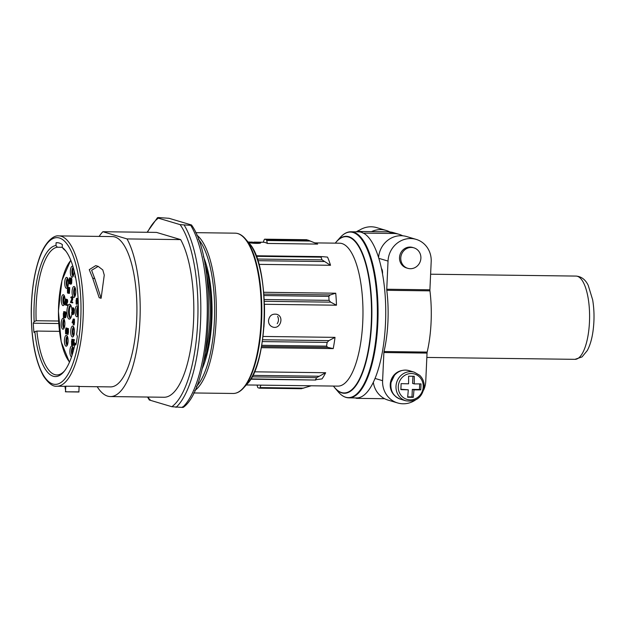 <?xml version="1.0" encoding="UTF-8"?>
<svg xmlns="http://www.w3.org/2000/svg" width="625" height="625" viewBox="0 0 625 625"><rect width="100%" height="100%" fill="white"/><g stroke="black" fill="none" stroke-linecap="round" stroke-linejoin="round"><path stroke-width="0.94" d="M407.625 397.234A52.352 4.711 2.6 0 0 413.281 397.312A53.328 18.047 -89.3 0 0 413.953 389.875A53.328 4.805 2.6 0 0 420.75 389.867A52.352 17.719 -89.3 0 0 421.016 383.883A53.328 4.805 -177.4 0 1 414.227 383.891A53.328 18.047 -89.3 0 0 414.234 376.266A52.352 4.711 -177.4 0 1 408.578 376.188A53.328 18.047 90.7 0 1 408.562 383.82A53.328 4.805 -177.4 0 1 401.109 383.633A52.352 17.719 90.7 0 1 400.844 389.617A53.328 4.805 2.6 0 0 408.289 389.805A53.328 18.047 90.7 0 1 407.625 397.234M357.195 231.844A22.93 21.477 -73.4 0 1 376.703 227.625L386.195 230.453A22.93 21.477 106.6 0 0 371.484 231.625M389.828 231.93A22.93 21.477 106.6 0 0 386.195 230.453M423.695 390.008A22.93 21.477 106.6 0 0 425.758 381.25L427.039 353.086A2.227 0.75 -89.3 0 1 427.164 352.086A66.57 22.531 -89.3 0 0 429.945 290.852A2.227 0.75 -89.3 0 1 429.906 289.797L431.187 261.633A22.93 21.477 106.6 0 0 416.164 239.383A22.93 21.477 106.6 0 0 388.031 261.078L378.852 258.344M382.523 273.836A4.562 1.547 -89.3 0 0 381.5 268.641M415.312 400.094A22.93 21.477 106.6 0 1 397.633 402.953A22.93 21.477 106.6 0 1 382.602 380.695L383.883 352.531A2.227 0.75 -89.3 0 1 384.016 351.531A66.57 22.531 -89.3 0 0 386.789 290.297A2.227 0.75 -89.3 0 1 386.758 289.242L388.031 261.078M364.125 233.516A83.047 28.109 90.7 0 1 385.5 323.211A83.047 28.109 90.7 0 1 356.664 397.945A83.047 28.109 90.7 0 1 356.562 397.945L348.875 397.844A83.047 28.109 90.7 0 0 378.047 315.172A83.047 28.109 90.7 0 0 351.008 231.766L358.695 231.867A83.047 28.109 90.7 0 1 361.383 232.281A83.047 28.109 90.7 0 1 364.125 233.516L361.383 232.281L358.617 231.461L358.602 231.867A83.047 28.109 90.7 0 1 358.695 231.867M330.531 265.281A71.469 24.188 -89.3 0 0 327.523 257.109L322.18 256.625L321.016 257.156L322.016 259.867L330.531 265.281L258.898 264.367M263.703 292.281L335.727 293.211A71.469 24.188 -89.3 0 1 336.477 305.203L330.648 302.148L329.055 300.359L328.805 296.375L330.203 294.938L335.727 293.211M263.891 327.219A71.469 24.188 90.7 0 0 264.414 304.281L336.477 305.203M262.992 336.445L335.016 337.367A71.469 24.188 -89.3 0 1 333.211 348.609L327.82 347.375L326.547 346.141L327.148 342.406L328.898 340.617L335.016 337.367M261.289 347.688L333.211 348.609M254.414 371.812L325.656 372.727A71.469 24.188 -89.3 0 1 321.992 378.914L315.453 379.727L316.664 377.672L325.656 372.727M267.383 243.453L317.656 244.094A71.469 24.188 -89.3 0 0 316.453 243.516L306.688 239.719L264.719 239.18A2.227 0.75 -89.3 0 0 264.203 239.758L263.258 242.219A71.469 24.188 -89.3 0 1 267.383 243.453L266.68 240.5A2.227 0.75 -89.3 0 0 266.156 239.602L264.789 239.195A2.227 0.75 -89.3 0 0 264.719 239.18M248.031 242.43C250.664 243.367 261.031 243.805 260.68 242.766L249.602 242.047M268.492 320.602C268.516 323.852 269.945 326 272.773 327.047C280.391 329.758 284.625 316.211 276.586 314.258C272.023 313.625 269.328 315.734 268.492 320.602M277.219 323.68C278.75 321.281 278.883 318.852 277.617 316.383M203.414 256.555A71.25 24.109 90.7 0 1 201.969 369.273M335.281 243.141A78.148 26.445 90.7 0 1 371.508 315.086A78.148 26.445 90.7 0 1 333.445 386.07M250.648 379.203L315.758 380.039L250.836 378.898M257.102 385.086L257.523 386.859A2.227 0.75 -89.3 0 0 258.047 387.758L259.414 388.164A2.227 0.75 -89.3 0 0 259.484 388.172A2.227 0.75 -89.3 0 0 260 387.594L260.945 385.141M259.555 388.164L301.453 388.711L259.484 388.172M301.367 388.703L311.227 385.781M317.656 244.094L308.117 240.141L266.156 239.602M402.656 235.789A22.266 20.852 106.6 0 0 399.039 234.297L393.508 232.648A22.266 20.852 106.6 0 0 388.156 231.836L358.617 231.461M399.039 234.297A22.266 20.852 106.6 0 0 393.688 233.484L364.148 233.109M356.664 397.945L356.641 398.352L355.211 397.93M356.641 398.352L384.648 398.711M373.312 382.242A22.93 21.477 106.6 0 0 388.141 400.125L397.633 402.953M402.258 370.445A14.414 13.5 106.6 0 0 390.859 380.773A14.414 13.5 106.6 0 0 394.742 395.648M413.891 247.836L412.617 247.453A10.688 10.008 106.6 0 0 399.977 254.844A10.688 10.008 106.6 0 0 406.516 267.938L407.789 268.32A10.688 10.008 106.6 0 0 420.891 258.203A10.688 10.008 106.6 0 0 413.891 247.836A10.688 10.008 106.6 0 0 401.242 255.219A10.688 10.008 106.6 0 0 407.789 268.32M416.164 239.383L406.672 236.555A22.93 21.477 106.6 0 0 378.594 257.492M408.289 389.805L400.867 389.242M413.281 397.312L411.984 396.922L412.328 389.391L419.445 389.484L419.703 383.898M407.664 396.867L411.984 396.922M413.953 389.875L412.328 389.391M420.75 389.867L419.445 389.484M414.227 383.891L412.602 383.406L412.922 376.25M78.375 307.828A5.453 1.844 -89.3 0 0 77.422 306.008A5.453 1.844 -89.3 0 0 75.07 311.273A5.453 1.844 -89.3 0 0 77.289 316.602A5.453 1.844 -89.3 0 0 78.289 314.805M76.078 300.156L76.156 304.125L77.234 304.211L77.492 298.453L76.422 298.367L76.336 300.156M68.289 289.305L68.367 293.273L69.445 293.359L69.703 287.594L68.625 287.516L68.547 289.305M70.281 284.094L71.117 284.102A1.703 0.578 -89.3 0 0 71.711 282.57L71.828 279.938A1.703 0.578 -89.3 0 0 71.281 278.062L70.445 278.047A1.703 0.578 -89.3 0 0 69.852 279.586L69.727 282.219A1.703 0.578 -89.3 0 0 70.281 284.094A1.703 0.578 -89.3 0 0 70.875 282.562L70.992 279.922A1.703 0.578 -89.3 0 0 70.445 278.047M67.297 334.312L67.375 332.586L68.43 332.656L68.453 332.039L68.398 328.562L67.219 328.453L66.039 332.188L67.172 332.523L67.297 334.312L68.141 334.32L68.211 332.656M66.836 305.391L67.672 305.398L67.695 304.781L66.492 304.422L67.367 302.68A1.781 0.602 -89.3 0 0 67.648 300.68A1.781 0.602 -89.3 0 0 67.086 299.391L66.242 299.383A1.781 0.602 -89.3 0 0 65.711 300.281L65.914 300.344A1.25 0.422 -89.3 0 1 66.242 299.914A1.25 0.422 -89.3 0 1 66.633 300.789A1.25 0.422 -89.3 0 1 66.453 302.188L65.352 304.945L66.836 305.391L66.859 304.766L65.656 304.406L66.523 302.672A1.781 0.602 -89.3 0 0 66.805 300.672A1.781 0.602 -89.3 0 0 66.242 299.383L65.195 299.062L65.109 300.852M66.102 302.891L66.219 300.352M68.844 287.516L67.773 287.258L67.695 289.047M66.867 329.406L66.93 328.078L65.852 328L65.766 329.789M65.508 329.781L65.586 333.758L66.664 333.836L66.727 332.391M64.875 324.328A5.453 1.844 -89.3 0 0 63.555 318.492A5.453 1.844 -89.3 0 0 61.203 323.758A5.453 1.844 -89.3 0 0 63.422 329.078A5.453 1.844 -89.3 0 0 64.875 324.328M68.086 341.312A5.453 1.844 -89.3 0 0 66.766 335.477A5.453 1.844 -89.3 0 0 64.414 340.742A5.453 1.844 -89.3 0 0 66.633 346.07A5.453 1.844 -89.3 0 0 68.086 341.312M73.547 350.109A5.453 1.844 -89.3 0 0 72.25 346.141A5.453 1.844 -89.3 0 0 69.93 350.523A5.453 1.844 -89.3 0 0 71.523 356.859M74.398 332.102A5.453 1.844 -89.3 0 0 73.078 326.266A5.453 1.844 -89.3 0 0 70.727 331.531A5.453 1.844 -89.3 0 0 72.945 336.859A5.453 1.844 -89.3 0 0 74.398 332.102M71.977 312.43A7.461 2.523 -89.3 0 0 71.93 309.742M71.859 309.039A7.461 2.523 -89.3 0 0 70.172 304.453A7.461 2.523 -89.3 0 0 66.945 311.656A7.461 2.523 -89.3 0 0 69.984 318.93A7.461 2.523 -89.3 0 0 71.859 313.914M68.391 283.391A5.453 1.844 -89.3 0 0 67.07 277.555A5.453 1.844 -89.3 0 0 64.711 282.82A5.453 1.844 -89.3 0 0 66.93 288.141A5.453 1.844 -89.3 0 0 68.391 283.391M65.008 299.578A5.453 1.844 -89.3 0 0 63.68 294.859A5.453 1.844 -89.3 0 0 61.32 300.125A5.453 1.844 -89.3 0 0 63.539 305.453A5.453 1.844 -89.3 0 0 64.984 300.852M73.07 266.836A5.453 1.844 -89.3 0 0 72.703 266.438A5.453 1.844 -89.3 0 0 70.352 271.703A5.453 1.844 -89.3 0 0 72.57 277.023A5.453 1.844 -89.3 0 0 74.023 272.273A5.453 1.844 -89.3 0 0 73.977 270.109M75.758 292.5A5.453 1.844 -89.3 0 0 74.438 286.664A5.453 1.844 -89.3 0 0 72.086 291.93A5.453 1.844 -89.3 0 0 74.305 297.258A5.453 1.844 -89.3 0 0 75.758 292.5M64.742 311.875L63.68 311.633L63.594 313.422M64.562 315.945L64.609 314.953M64.625 314.539L64.664 313.602M72.945 339.336L71.867 339.219L71.789 341.008M72.742 343.805L72.789 342.711M70.484 278.055L69.414 277.867L69.328 279.664M71.664 312.43L72.711 312.445L71.664 312.43A2.016 0.68 -89.3 0 0 72.32 314.484A2.016 0.68 -89.3 0 0 72.945 313.383A2.016 0.68 -89.3 0 0 72.914 311.281L73.75 311.289A1.984 0.672 -89.3 0 0 73.938 309.125A1.984 0.672 -89.3 0 0 73.328 307.867L72.492 307.859A1.984 0.672 -89.3 0 0 71.805 309.664L72.875 309.812A1.281 0.438 -89.3 0 1 72.891 309.508M72.711 312.445A1.406 0.477 -89.3 0 0 72.758 313.133M72.32 314.484L73.156 314.492A2.016 0.68 -89.3 0 0 73.781 313.391A2.016 0.68 -89.3 0 0 73.75 311.289M70.977 297.812A1.25 0.422 -89.3 0 1 71.305 297.383A1.25 0.422 -89.3 0 1 71.695 298.258A1.25 0.422 -89.3 0 1 71.516 299.656L70.422 302.414L72.734 302.867L72.766 302.25L71.562 301.891L72.43 300.148A1.781 0.602 -89.3 0 0 72.711 298.148A1.781 0.602 -89.3 0 0 72.148 296.859L71.312 296.852A1.781 0.602 -89.3 0 0 70.773 297.75L71.625 297.82M63.914 315.938L64.938 315.953L63.914 315.938A1.789 0.609 -89.3 0 0 64.5 317.758A1.789 0.609 -89.3 0 0 65.047 316.781A1.789 0.609 -89.3 0 0 65.023 314.914L65.859 314.922A1.758 0.594 -89.3 0 0 66.023 313A1.758 0.594 -89.3 0 0 65.484 311.883L64.648 311.875A1.758 0.594 -89.3 0 0 64.031 313.484L65.008 313.609M64.5 317.758L65.336 317.773A1.789 0.609 -89.3 0 0 65.891 316.797A1.789 0.609 -89.3 0 0 65.859 314.922M73.336 324.883L73.414 323.156L74.461 323.227L74.484 322.609L74.43 319.133L73.25 319.023L72.07 322.758L73.203 323.094L73.336 324.883L74.172 324.891L74.25 323.227M72.391 342.703A1.367 0.461 -89.3 0 1 72.82 341.922A1.367 0.461 -89.3 0 1 73.266 343.297A1.367 0.461 -89.3 0 1 72.781 344.664A1.367 0.461 -89.3 0 1 72.383 343.93L72.141 343.797A2 0.68 -89.3 0 0 72.773 345.297A2 0.68 -89.3 0 0 73.477 343.305A2 0.68 -89.3 0 0 72.828 341.289A2 0.68 -89.3 0 0 72.398 341.719L72.477 340.008L74.43 340.352L74.461 339.734L72.297 339.328L72.156 342.492L73.227 342.719M73.258 341.297L73.305 340.258M72.773 345.297L73.617 345.305A2 0.68 -89.3 0 0 74.32 343.312A2 0.68 -89.3 0 0 73.664 341.305L72.828 341.289M72.383 343.93L72.977 343.805L72.141 343.797M94.805 278.719L91.625 270.305L98.18 266.375L102.797 269.93L104.258 275.102L101.109 298.281L94.805 278.719L92.641 278.07L89.258 269.656L95.703 265.633L98.102 266.352M101.109 298.281L99.18 297.703L92.641 278.07M65.531 391.82L78.844 392.008M77.703 392C84.953 391.68 59.914 391.961 66.492 391.688M77.953 386.469C85.211 386.008 60.164 386.398 66.75 386.164M65.57 390.336L64.914 386.312M79.117 386.5L110.516 386.898A75.164 25.438 -89.3 0 0 136.836 315.672A75.164 25.438 -89.3 0 0 114.875 236.961A75.164 25.438 -89.3 0 0 112.445 236.586L58.812 235.891C53.383 234.953 44.125 242.68 38.75 259.875C34.164 273.969 31.664 290.578 31.25 309.688C31.062 338.594 35.133 360.695 43.461 375.992C48.461 383.398 52.938 386.805 56.883 386.211A75.164 25.438 -89.3 0 0 83.211 314.977A75.164 25.438 -89.3 0 0 61.242 236.273A75.164 25.438 -89.3 0 0 58.812 235.891M75.047 343.68L75.875 344.938A68.352 23.133 -89.3 0 0 77.375 336.344L76.656 334.32A65.57 22.188 -89.3 0 0 65.508 250.648A65.57 22.188 -89.3 0 0 62.242 247.398L62.367 244.602A68.352 23.133 -89.3 0 0 57.055 242.688A68.352 23.133 -89.3 0 0 56.094 242.734L55.969 245.523A65.57 22.188 -89.3 0 0 34.156 321.656L33.273 323.203A68.352 23.133 -89.3 0 0 33.961 332.445L34.867 331.578A65.57 22.188 -89.3 0 0 63.953 371.633A65.57 22.188 -89.3 0 0 75.047 343.68L76.266 342.953M34.867 331.578L36.875 331.07A63.898 21.625 -89.3 0 0 56.82 374.945A63.898 21.625 -89.3 0 0 64.586 370.836M62.242 247.398L63.633 249.094A63.898 21.625 -89.3 0 1 66.125 251.461M97.203 386.727A84.828 28.711 -89.3 0 0 110.391 396.562L164.016 397.25A84.828 28.711 -89.3 0 0 192.508 335.172A84.828 28.711 -89.3 0 0 180.656 239.609L156.5 232.406L102.867 231.719A84.828 28.711 -89.3 0 0 99.141 236.414M180.656 239.609L127.031 238.922A84.828 28.711 -89.3 0 1 138.883 334.477A84.828 28.711 -89.3 0 1 110.391 396.562M102.867 231.719L127.031 238.922M182.492 406.852C183.648 407.117 183.641 407.312 182.461 407.438A99.297 33.609 -89.3 0 0 206.984 322.477A99.297 33.609 -89.3 0 0 190.734 225.359C191.914 225.227 191.922 225.031 190.758 224.766C191.922 225.031 191.914 225.227 190.734 225.359L180.117 224.633L158.367 218.148A97.07 32.852 -89.3 0 0 147.484 232.297M190.758 224.766L169.008 218.289L158.398 217.562C157.219 217.688 157.211 217.883 158.367 218.148C157.211 217.883 157.219 217.688 158.398 217.562M182.461 407.438L171.844 406.711A97.07 32.852 -89.3 0 0 197.688 322.141A97.07 32.852 -89.3 0 0 180.117 224.633M203.656 361.914A68.438 23.164 -89.3 0 0 204.914 263.953M205.578 351.391A67.547 22.859 -89.3 0 0 206.562 274.523M148.047 397.047A97.07 32.852 -89.3 0 0 150.102 400.234C148.938 399.969 148.945 399.773 150.125 399.641M150.102 400.234L171.844 406.711M34.156 321.656L36.148 320.734A63.898 21.625 -89.3 0 1 57.359 247.227L55.969 245.523M59.453 331.359L36.875 331.07M58.578 321.023L36.148 320.734M62.25 247.289L57.359 247.227M58.008 242.758L56.094 242.734M58.727 323.531L33.273 323.203M78.258 307.414A4.562 1.547 -89.3 0 0 78.156 315.211M78.008 306.797A4.562 1.547 -89.3 0 0 76.625 311.297A4.562 1.547 -89.3 0 0 77.891 315.828M75.273 288.07A4.562 1.547 -89.3 0 0 75.172 295.867M75.023 287.453A4.562 1.547 -89.3 0 0 73.641 291.953A4.562 1.547 -89.3 0 0 74.906 296.484M73.422 268.062A4.562 1.547 -89.3 0 0 73.438 275.641M73.195 267.266A4.562 1.547 -89.3 0 0 71.906 271.859A4.562 1.547 -89.3 0 0 73.172 276.258M64.508 296.273A4.562 1.547 -89.3 0 0 64.406 304.062M64.258 295.648A4.562 1.547 -89.3 0 0 62.875 300.148A4.562 1.547 -89.3 0 0 64.141 304.68M67.898 278.961A4.562 1.547 -89.3 0 0 67.797 286.758M67.648 278.336A4.562 1.547 -89.3 0 0 66.266 282.836A4.562 1.547 -89.3 0 0 67.531 287.375M70.945 305.477A6.57 2.227 -89.3 0 0 69.344 311.68A6.57 2.227 -89.3 0 0 70.781 317.93M70.758 305.133A6.57 2.227 -89.3 0 0 68.508 311.672A6.57 2.227 -89.3 0 0 70.586 318.266M73.914 327.672A4.562 1.547 -89.3 0 0 73.812 335.469M73.664 327.055A4.562 1.547 -89.3 0 0 72.281 331.555A4.562 1.547 -89.3 0 0 73.547 336.086M73.086 347.547A4.562 1.547 -89.3 0 0 72.492 353.844M72.836 346.922A4.562 1.547 -89.3 0 0 71.508 350.383A4.562 1.547 -89.3 0 0 72.078 355.188M67.602 336.883A4.562 1.547 -89.3 0 0 67.5 344.68M67.352 336.266A4.562 1.547 -89.3 0 0 65.969 340.766A4.562 1.547 -89.3 0 0 67.234 345.297M64.391 319.898A4.562 1.547 -89.3 0 0 64.289 327.695M64.141 319.273A4.562 1.547 -89.3 0 0 62.758 323.773A4.562 1.547 -89.3 0 0 64.023 328.312M76.398 304.195L76.656 298.438L77.492 298.453M63.336 313.422L63.414 317.391L64.172 317.469M63.656 317.461L63.914 311.703L64.75 311.719M65.828 333.828L66.086 328.07L66.93 328.078M71.531 341.008L71.609 344.977L72.461 345.055M71.844 345.047L72.109 339.289L72.945 339.305M76.688 340.656L76.375 342.391M67.438 289.047L67.516 293.023L68.375 293.102M67.75 293.094L68.016 287.328L68.852 287.344M69.07 279.656L69.148 283.633L69.922 283.711M69.391 283.703L69.648 277.945L70.492 277.953M64.852 300.852L64.93 304.82L65.352 304.898M65.172 304.898L65.43 299.133L66.273 299.148M72.914 311.281A1.984 0.672 -89.3 0 0 73.102 309.109A1.984 0.672 -89.3 0 0 72.492 307.859M72.719 310.859L72.672 310.945A1.281 0.438 -89.3 0 0 72.891 309.508A1.281 0.438 -89.3 0 0 72.484 308.555A1.281 0.438 -89.3 0 0 72.031 309.797M72.352 310.852L72.664 311.391A1.406 0.477 -89.3 0 1 72.789 312.945A1.406 0.477 -89.3 0 1 72.328 313.867A1.406 0.477 -89.3 0 1 71.875 312.438M71.898 302.859L71.93 302.242L72.766 302.25M71.93 302.242L70.719 301.875L71.562 301.891M70.719 301.875L71.594 300.141L72.43 300.148M71.594 300.141A1.781 0.602 -89.3 0 0 71.875 298.141A1.781 0.602 -89.3 0 0 71.312 296.852M66.859 304.766L67.695 304.781M65.656 304.406L66.492 304.422M66.523 302.672L67.367 302.68M65.914 300.344L66.555 300.352M65.023 314.914A1.758 0.594 -89.3 0 0 65.188 312.984A1.758 0.594 -89.3 0 0 64.648 311.875M64.852 314.539L64.641 312.492L64.242 313.602M64.523 314.539L64.805 315.016A1.25 0.422 -89.3 0 1 64.914 316.398A1.25 0.422 -89.3 0 1 64.5 317.219A1.25 0.422 -89.3 0 1 64.102 315.938M73.617 323.219L73.648 322.602L74.484 322.609M73.648 322.602L74.281 322.547M73.438 322.539L73.594 319.125L74.43 319.133M72.375 322.219L73.227 322.477L73.359 319.555L72.375 322.219L73.211 322.227M67.586 332.648L67.617 332.023L68.453 332.039M67.617 332.023L68.242 331.977M67.406 331.961L67.562 328.555L68.398 328.562M66.344 331.648L67.195 331.898L67.328 328.984L66.344 331.648L67.18 331.656M73.594 340.344L73.617 339.719L74.461 339.734M73.617 339.719L72.297 339.328M78.016 320.602L77.797 323.797M75.344 276.07L75.164 276.062A1.203 0.406 -89.3 0 0 75.531 277M74.953 276A1.805 0.609 -89.3 0 0 75.539 277.602A1.805 0.609 -89.3 0 0 75.641 277.578M70.039 279.641L70.289 283.523L70.805 279.867L70.438 278.617L70.039 279.641L70.805 279.648M68.602 293.344L68.867 287.586L69.703 287.594M423.219 386.859A13.242 12.406 106.6 0 0 410.203 373.562A13.242 12.406 106.6 0 0 398.398 388.961A13.242 12.406 106.6 0 0 413.586 399.414A13.242 12.406 106.6 0 0 423.219 386.859M382.602 380.695L375.008 378.43M430.617 274.203L576.031 276.078A41.633 14.094 90.7 0 1 589.586 317.891A41.633 14.094 90.7 0 1 574.961 359.336L426.836 357.438M314.891 242.883L339.695 243.203A71.469 24.188 90.7 0 1 362.961 314.977A71.469 24.188 90.7 0 1 337.859 386.125L246.273 384.953M198.391 239.211A78.82 26.672 90.7 0 1 214.617 313.07A78.82 26.672 90.7 0 1 196.5 386.484M196.75 235.047A80.156 27.125 90.7 0 1 216.32 313.094A80.156 27.125 90.7 0 1 194.75 390.602M235.203 233.172A80.156 27.125 90.7 0 1 261.297 313.672A80.156 27.125 90.7 0 1 233.141 393.469C236.789 393.469 240.258 391.641 243.531 387.992A79.891 27.039 90.7 0 0 261.805 313.672A79.891 27.039 90.7 0 0 245.445 238.914C242.266 235.18 238.852 233.266 235.203 233.172L195.695 232.664M245.445 238.914L248.922 242.969A75.594 25.586 90.7 0 1 264.391 313.711A75.594 25.586 90.7 0 1 247.109 384.023L243.531 387.992M335.242 243.141L336.695 241.398A78.484 26.562 90.7 0 1 371.867 315.086A78.484 26.562 90.7 0 1 334.812 387.852L338.281 391.914C341.578 395.773 345.109 397.75 348.875 397.844M336.695 241.398L340.266 237.43A82.789 28.016 90.7 0 1 377.367 315.156A82.789 28.016 90.7 0 1 338.281 391.914M262.562 339.766L328.898 340.617M261.5 346.523L327.82 347.375M262.305 341.578L327.148 342.406M261.711 345.305L326.547 346.141M252.766 375.383L318.773 376.227M252.008 376.844L316.664 377.672M321.688 256.609L256.062 255.766L321.508 256.617M257.805 260.688L323.984 261.539M256.281 256.328L321.016 257.156M257.258 259.039L322.016 259.867M264.289 301.297L330.648 302.148M263.852 294.086L330.203 294.938M264.203 299.523L329.055 300.359M263.961 295.539L328.805 296.375M260 387.594L303.695 388.156M266.68 240.5L310.375 241.062M264.789 239.195L306.75 239.734M393.688 233.484L388.156 231.836M427.039 353.086L383.883 352.531M427.164 352.086L384.016 351.531M429.945 290.852L386.789 290.297M429.906 289.797L386.758 289.242M414.289 372.188A14.914 13.969 106.6 0 0 396.641 382.492A14.914 13.969 106.6 0 0 405.773 400.781C416.102 402.211 422.242 397.531 424.195 386.734C424.32 382.188 422.82 378.383 419.695 375.305L414.289 372.188L409.109 370.641A14.914 13.969 106.6 0 0 391.461 380.945A14.914 13.969 106.6 0 0 400.586 399.234L405.773 400.781M401.117 370.758A14.414 13.5 106.6 0 0 391.016 380.812A14.414 13.5 106.6 0 0 393.969 394.758M359.531 230.148A14.914 13.969 106.6 0 0 356.367 231.836M70.852 260.406A54.547 18.461 -89.3 0 0 58.453 311.062A54.547 18.461 -89.3 0 0 69.547 362.016M176.008 407.359A99.297 33.609 -89.3 0 0 200.531 322.391A99.297 33.609 -89.3 0 0 184.281 225.273M59.492 238.023A73.383 24.836 -89.3 0 0 33.188 341.18A73.383 24.836 -89.3 0 0 75.844 353.891A73.383 24.836 -89.3 0 0 59.492 238.023M70.875 282.562L71.711 282.57M70.992 279.922L71.828 279.938M69.922 282.273L70.695 282.289M248.109 242.023L249.75 242.047M251.328 242.062L252.234 242.078M254.031 242.102L263.258 242.219M193.633 392.961L233.141 393.469M248.922 242.969C270.234 264.117 268.953 363.43 247.109 384.023M333.406 386.07L334.812 387.852M340.266 237.43C343.664 233.656 347.242 231.766 351.008 231.766M576.031 276.078C581.367 276.492 585.422 279.578 588.219 285.336L592.656 299.828C594.344 310.023 594.461 320.477 593.008 331.203C591.922 338.992 590.023 345.422 587.32 350.508L582.039 356.922L574.961 359.336M409.109 370.641C403.5 369.227 398.633 370.75 394.508 375.211L391.031 382.477C390.094 390.766 393.281 396.352 400.586 399.234M359.734 230.023L356.227 231.836M65.758 386.328L65.508 391.812M79.125 386.453L78.867 392.008M66.109 386.328L56.883 386.211M191.625 225.156C217.641 261.109 212.461 386.414 183.344 407.328M157.492 217.688L147.102 232.289M147.555 397.039L149.234 399.844M70.742 260.141L61.969 280.43L58.398 311.062L61.18 341.773L69.43 362.281"/></g></svg>
